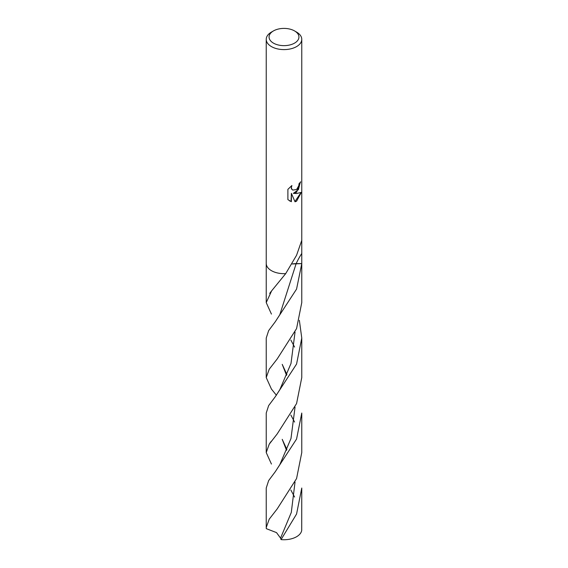 <?xml version="1.0" encoding="UTF-8"?>
<svg xmlns="http://www.w3.org/2000/svg" width="568" height="568" viewBox="0 0 568 568"><rect width="100%" height="100%" fill="white"/><g stroke="black" fill="none" stroke-linecap="round" stroke-linejoin="round"><path stroke-width="0.85" d="M296.567 192.304L293.351 193.369L296.567 193.539L301.338 192.36L296.567 201.193L295.026 201.803L291.384 193.333L291.384 201.69L287.898 199.645L287.898 189.343L291.888 185.537L291.37 187.546L291.746 189.045L292.776 190.081L296.567 189.534L298.775 185.779L299.073 183.62A17.771 10.259 0 0 0 300.642 181.781L296.567 192.304M294.558 30.928L296.567 32.085A17.771 10.259 180 0 1 301.771 39.341A17.771 10.259 180 0 1 296.567 46.597A17.771 10.259 180 0 1 277.198 48.82A17.771 10.259 180 0 1 266.229 39.341A17.771 10.259 180 0 1 271.433 32.085L273.442 30.928A14.931 8.619 180 0 1 294.558 30.928A14.931 8.619 180 0 1 294.558 43.118A14.931 8.619 180 0 1 273.442 43.118A14.931 8.619 180 0 1 273.442 30.928L271.433 32.085M266.229 39.341L266.229 263.417A17.771 10.259 180 0 1 266.229 263.247M271.433 314.083L266.229 302.595L271.632 290.851L285.697 273.627A17.771 10.259 180 0 1 266.229 263.417M285.697 273.627L296.567 255.273L301.771 240.37L301.771 263.58L292.257 263.964L301.771 263.616L296.567 289.084L275.246 321.793L268.643 330.633L266.229 338.066L266.229 377.578L269.232 369.2L277.212 358.926L296.567 328.595L301.771 302.595L301.771 263.502M300.287 182.292L298.42 189.606L293.351 193.369M292.612 189.982L291.412 188.846L291.263 186.041M289.41 200.809L291.05 201.491L291.384 193.333M294.927 201.562L300.884 192.715M281.061 539.6L296.567 514.026L301.771 488.026L301.714 530.306A17.771 10.259 180 0 1 296.567 536.739A17.771 10.259 180 0 1 281.061 539.6L280.556 538.137L276.524 532.614L266.286 528.652L266.229 527.544L269.218 519.18L277.205 508.892L296.567 478.561L301.771 452.561L301.771 413.042L296.567 439.043L275.26 471.738L268.65 480.585L266.229 488.026L266.229 527.544M294.586 422.052L290.866 415.066M276.424 395.271L271.433 389.066L266.229 377.578M294.593 497.043L290.866 490.042M296.567 364.067L275.253 396.769L268.643 405.609L266.229 413.042L266.229 452.561L269.225 444.19L277.198 433.916L296.567 403.571L301.771 377.578L301.771 338.066L296.567 364.067M271.433 464.049L266.229 452.561M295.048 332.11L290.993 363.499L279.797 389.733L275.253 396.769M286.549 450.36L282.218 439.334L286.897 449.536M295.041 482.09L291.292 512.457L280.556 538.137M299.364 320.331L301.771 338.066M294.586 347.062L290.866 340.083M292.236 263.999A11.85 6.844 180 0 1 296.148 263.616L279.783 314.779L275.246 321.793M286.549 375.37L282.225 364.365L286.897 374.553M295.048 407.1L290.986 438.489L279.79 464.723L275.26 471.738M301.53 253.811A77.234 61.443 98.2 0 0 296.169 263.58A77.234 61.443 98.2 0 0 296.148 263.616L301.771 263.616M301.771 263.417L301.771 262.771M301.771 240.378L301.771 39.341M266.229 263.502L266.229 302.595M271.27 291.327L269.701 293.386M271.319 441.222L269.715 443.331"/></g></svg>

